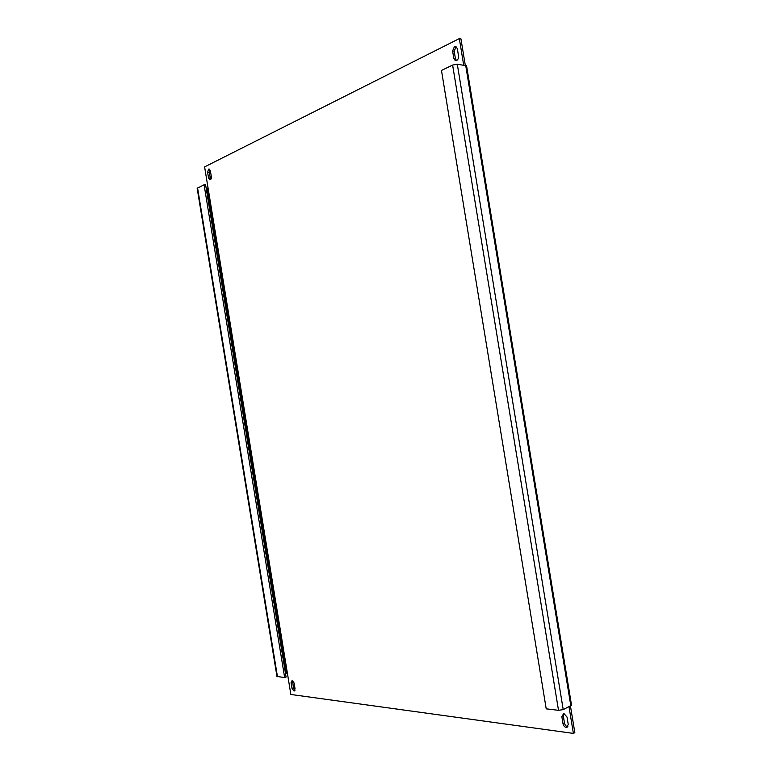 <?xml version="1.0" encoding="UTF-8"?>
<svg xmlns="http://www.w3.org/2000/svg" width="772" height="772" viewBox="0 0 772 772"><rect width="100%" height="100%" fill="white"/><g stroke="black" fill="none" stroke-linecap="round" stroke-linejoin="round"><path stroke-width="1.16" d="M208.594 169.107L209.212 169.039L210.399 170.901L211.325 176.595C211.451 178.699 210.92 179.77 209.733 179.818L208.546 177.946L207.62 172.272L208.594 169.107M292.192 680.383L294.132 683.066L295.058 688.769L294.103 691.075L291.999 688.373L291.063 682.689L292.192 680.383M454.428 46.59L455.924 46.523L457.323 48.665L458.539 56.086C458.539 59.241 457.439 60.727 455.239 60.544L453.82 58.392L452.604 51L454.428 46.59M563.878 713.473L567.024 717.053L568.25 724.503L566.609 727.417C564.824 727.282 563.628 726.085 563.029 723.818L561.813 716.406L563.878 713.473M457.294 64.211L466.568 65.794L571.531 705.222L563.222 709.632L558.513 710.317L546.219 708.85L441.468 70.435L452.614 65.07L457.294 64.211L563.222 709.632M285.524 673.647L287.387 673.194L204.609 166.887L459.34 38.6L463.683 65.051M208.083 188.107L206.172 188.262M569.032 706.834L573.393 733.4L290.861 694.472L287.387 673.194M459.34 38.6L460.942 38.851L465.284 65.263M573.393 733.4L574.831 732.667L570.479 706.139M210.688 179.5L209.115 172.32L209.752 169.406M294.933 690.409L293.399 687.862L292.607 680.518M456.503 60.563L455.412 58.604L454.206 51.222L456.03 46.822M567.864 726.703C566.146 726.433 565.017 725.236 564.477 723.103L563.261 715.692L563.676 713.463M197.169 188.31L204.088 184.778L205.603 184.807L286.074 677.044L284.646 677.555L276.955 676.455L197.169 188.291M204.088 184.778L284.646 677.555M570.846 705.955L465.68 65.311M207.089 188.281L286.383 673.348M563.029 723.818L564.477 723.103M561.813 716.406L563.261 715.692M452.604 51L454.206 51.222M453.82 58.392L455.412 58.604M291.999 688.373L293.399 687.862M291.063 682.689L292.472 682.178M207.62 172.272L209.115 172.32M208.546 177.946L210.042 177.985M197.574 187.914L277.466 676.697M452.614 65.07L558.513 710.317M566.609 727.417L567.738 726.857M455.239 60.544L456.117 60.66"/></g></svg>
